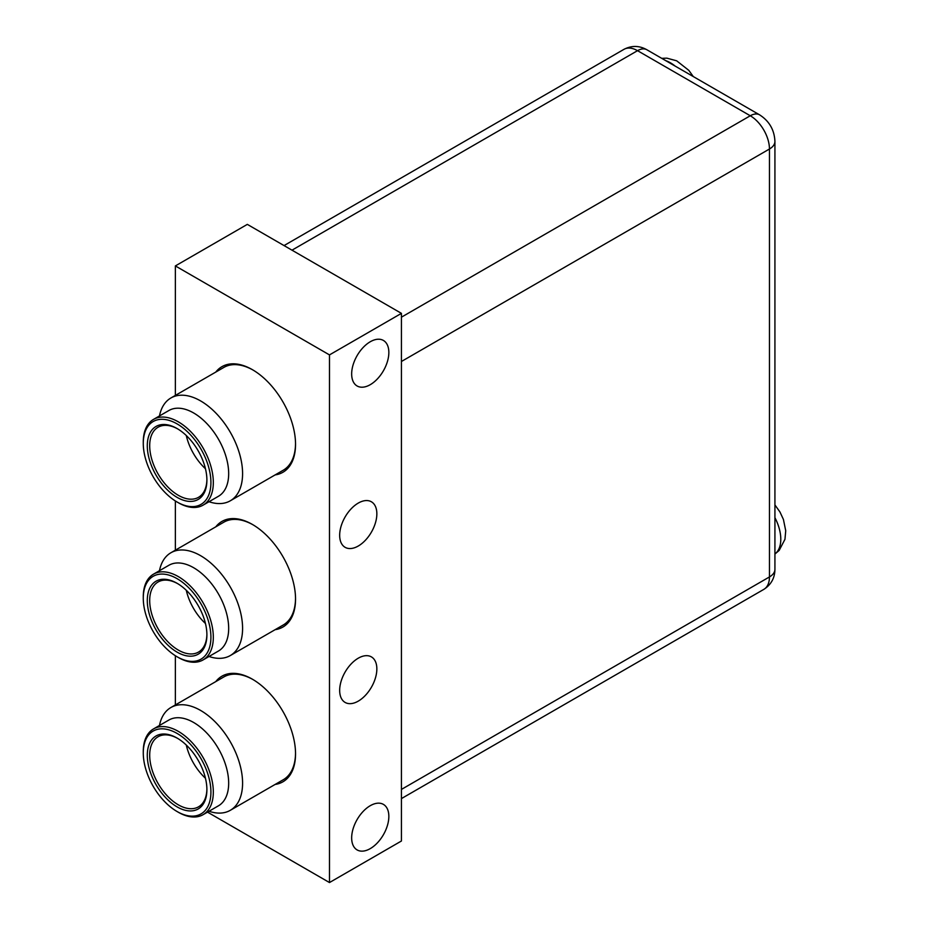 <?xml version="1.0" encoding="UTF-8"?>
<svg xmlns="http://www.w3.org/2000/svg" width="929" height="929" viewBox="0 0 929 929"><rect width="100%" height="100%" fill="white"/><g stroke="black" fill="none" stroke-linecap="round" stroke-linejoin="round"><path stroke-width="1.39" d="M175.36 395.417L175.36 265.926L247.323 224.377L401.433 313.363L401.433 841L329.481 882.55L207.492 812.12M175.36 265.926L329.481 354.901L329.481 882.55M401.433 313.363L329.481 354.901M339.666 690.398A26.291 15.178 -60 0 1 351.15 663.933A26.291 15.178 -60 0 1 371.403 656.896A26.291 15.178 -60 0 1 376.849 668.926A26.291 15.178 -60 0 1 365.376 695.391A26.291 15.178 -60 0 1 345.112 702.429A26.291 15.178 -60 0 1 339.666 690.398M339.666 535.29A26.291 15.178 -60 0 1 351.15 508.825A26.291 15.178 -60 0 1 371.403 501.788A26.291 15.178 -60 0 1 376.849 513.818A26.291 15.178 -60 0 1 365.376 540.283A26.291 15.178 -60 0 1 345.112 547.32A26.291 15.178 -60 0 1 339.666 535.29M351.661 837.888A26.291 15.178 -60 0 1 363.146 811.435A26.291 15.178 -60 0 1 383.398 804.386A26.291 15.178 -60 0 1 388.845 816.417A26.291 15.178 -60 0 1 377.371 842.882A26.291 15.178 -60 0 1 357.108 849.919A26.291 15.178 -60 0 1 351.661 837.888M351.661 373.946A26.291 15.178 -60 0 1 363.146 347.492A26.291 15.178 -60 0 1 383.398 340.444A26.291 15.178 -60 0 1 388.845 352.486A26.291 15.178 -60 0 1 377.371 378.939A26.291 15.178 -60 0 1 357.108 385.976A26.291 15.178 -60 0 1 351.661 373.946M175.36 704.937L175.36 655.723M175.36 550.177L175.36 500.963M215.772 526.848A60.977 35.209 60 0 1 252.421 524.455L252.421 524.455A60.977 35.209 60 0 1 295.538 599.135A60.977 35.209 60 0 1 275.135 629.665M215.772 372.088A60.977 35.209 60 0 1 252.421 369.684L252.421 369.684A60.977 35.209 60 0 1 295.538 444.364A60.977 35.209 60 0 1 275.135 474.905M215.772 681.607A60.977 35.209 60 0 1 252.421 679.215L252.421 679.215A60.977 35.209 60 0 1 295.538 753.895A60.977 35.209 60 0 1 275.135 784.436M209.002 811.249A59.363 34.28 -120 0 0 230.287 810.32L283.24 779.756A59.363 34.28 -120 0 0 295.527 753.233M209.002 501.73A59.363 34.28 -120 0 0 230.287 500.801L283.24 470.225A59.363 34.28 -120 0 0 295.527 443.702M209.002 656.489A59.363 34.28 -120 0 0 230.287 655.56L283.24 624.996A59.363 34.28 -120 0 0 295.527 598.462M177.102 811.54L178.298 812.236A49.527 28.59 -120 0 0 203.068 814.687L218.42 805.826A49.527 28.59 -120 0 0 228.673 783.147A49.527 28.59 -120 0 0 207.051 733.306A49.527 28.59 -120 0 0 168.892 720.033L153.54 728.905A49.527 28.59 -120 0 0 143.275 751.573L143.275 752.954A47.832 27.615 -120 0 0 177.102 811.54A47.832 27.615 -120 0 0 210.918 792.007A47.832 27.615 -120 0 0 177.102 733.434A47.832 27.615 -120 0 0 143.275 752.954M230.287 810.32A59.363 34.28 -120 0 0 242.585 783.147A59.363 34.28 -120 0 0 216.666 723.401A59.363 34.28 -120 0 0 170.924 707.503A59.363 34.28 -120 0 0 159.474 725.468M177.102 502.02L178.298 502.705A49.527 28.59 -120 0 0 203.068 505.155L218.42 496.295A49.527 28.59 -120 0 0 228.673 473.627A49.527 28.59 -120 0 0 207.051 423.787A49.527 28.59 -120 0 0 168.892 410.513L153.54 419.374A49.527 28.59 -120 0 0 143.275 442.053L143.275 443.435A47.832 27.615 -120 0 0 177.102 502.02A47.832 27.615 -120 0 0 210.918 482.488A47.832 27.615 -120 0 0 177.102 423.903A47.832 27.615 -120 0 0 143.275 443.435M230.287 500.801A59.363 34.28 -120 0 0 242.585 473.627A59.363 34.28 -120 0 0 216.666 413.881A59.363 34.28 -120 0 0 170.924 397.972A59.363 34.28 -120 0 0 159.474 415.948M177.102 656.78L178.298 657.465A49.527 28.59 -120 0 0 203.068 659.927L218.42 651.055A49.527 28.59 -120 0 0 228.673 628.387A49.527 28.59 -120 0 0 207.051 578.546A49.527 28.59 -120 0 0 168.892 565.273L153.54 574.134A49.527 28.59 -120 0 0 143.275 596.813L143.275 598.195A47.832 27.615 -120 0 0 177.102 656.78A47.832 27.615 -120 0 0 210.918 637.248A47.832 27.615 -120 0 0 177.102 578.674A47.832 27.615 -120 0 0 143.275 598.195M230.287 655.56A59.363 34.28 -120 0 0 242.585 628.387A59.363 34.28 -120 0 0 216.666 568.641A59.363 34.28 -120 0 0 170.924 552.743A59.363 34.28 -120 0 0 159.474 570.708M203.068 814.687A49.527 28.59 -120 0 0 213.322 792.007A49.527 28.59 -120 0 0 191.699 742.166A49.527 28.59 -120 0 0 153.54 728.905M203.068 505.155A49.527 28.59 -120 0 0 213.322 482.488A49.527 28.59 -120 0 0 191.699 432.647A49.527 28.59 -120 0 0 153.54 419.374M203.068 659.927A49.527 28.59 -120 0 0 213.322 637.248A49.527 28.59 -120 0 0 191.699 587.407A49.527 28.59 -120 0 0 153.54 574.134M206.9 789.696A42.153 24.34 -120 0 0 177.102 738.067A42.153 24.34 -120 0 0 147.293 755.277A42.153 24.34 -120 0 0 177.102 806.895A42.153 24.34 -120 0 0 206.9 789.696M206.9 480.165A42.153 24.34 -120 0 0 177.102 428.548A42.153 24.34 -120 0 0 147.293 445.757A42.153 24.34 -120 0 0 177.102 497.375A42.153 24.34 -120 0 0 206.9 480.165M206.9 634.925A42.153 24.34 -120 0 0 177.102 583.307A42.153 24.34 -120 0 0 147.293 600.517A42.153 24.34 -120 0 0 177.102 652.135A42.153 24.34 -120 0 0 206.9 634.925M177.706 738.427A40.458 23.353 -120 0 0 158.069 736.755A40.458 23.353 -120 0 0 149.697 755.277A40.458 23.353 -120 0 0 167.348 795.99A40.458 23.353 -120 0 0 198.527 806.825A40.458 23.353 -120 0 0 206.9 788.988M177.706 428.908A40.458 23.353 -120 0 0 158.069 427.235A40.458 23.353 -120 0 0 149.697 445.757A40.458 23.353 -120 0 0 167.348 486.459A40.458 23.353 -120 0 0 198.527 497.305A40.458 23.353 -120 0 0 206.9 479.469M177.706 583.667A40.458 23.353 -120 0 0 158.069 581.995A40.458 23.353 -120 0 0 149.697 600.517A40.458 23.353 -120 0 0 167.348 641.231A40.458 23.353 -120 0 0 198.527 652.065A40.458 23.353 -120 0 0 206.9 634.228M186.288 745.046A40.458 23.353 -120 0 0 205.448 778.247M186.288 435.527A40.458 23.353 -120 0 0 205.448 468.727M186.288 590.287A40.458 23.353 -120 0 0 205.448 623.487M252.99 524.792A59.363 34.28 -120 0 0 223.877 522.168L170.924 552.743M252.99 370.021A59.363 34.28 -120 0 0 223.877 367.408L170.924 397.972M252.99 679.552A59.363 34.28 -120 0 0 223.877 676.927L170.924 707.503M675.174 66.11A33.92 19.59 -120 0 0 670.448 62.835A33.92 19.59 -120 0 0 665.721 60.652M774.925 553.998A33.92 19.59 -120 0 0 774.925 517.697M401.433 361.486L769.456 149.012A18.661 10.776 0 0 0 774.925 141.394L774.925 569.326A18.661 10.776 180 0 1 769.456 576.944L769.456 149.012A27.138 15.665 -120 0 0 750.272 115.765A18.661 10.776 -60 0 1 759.597 114.848L646.863 49.76C639.338 45.509 631.708 45.37 623.963 49.342A27.138 15.665 -120 0 1 637.526 50.677A18.661 10.776 -60 0 1 646.863 49.76M401.433 317.172L750.272 115.765L637.526 50.677L291.996 250.168M774.925 569.326C774.844 577.966 771.151 584.643 763.835 589.369A27.138 15.665 -120 0 0 769.456 576.944L401.433 789.418M774.925 141.394C774.38 129.909 769.27 121.06 759.597 114.848M401.433 798.592L763.835 589.369M284.053 245.581L623.963 49.342M774.925 504.923L779.965 511.995L783.426 519.462L785.725 530.749L784.959 539.308L779.152 550.444L774.925 554.056M693.266 76.55L688.842 70.383L676.672 60.815L666.859 58.155L661.703 58.33"/></g></svg>
